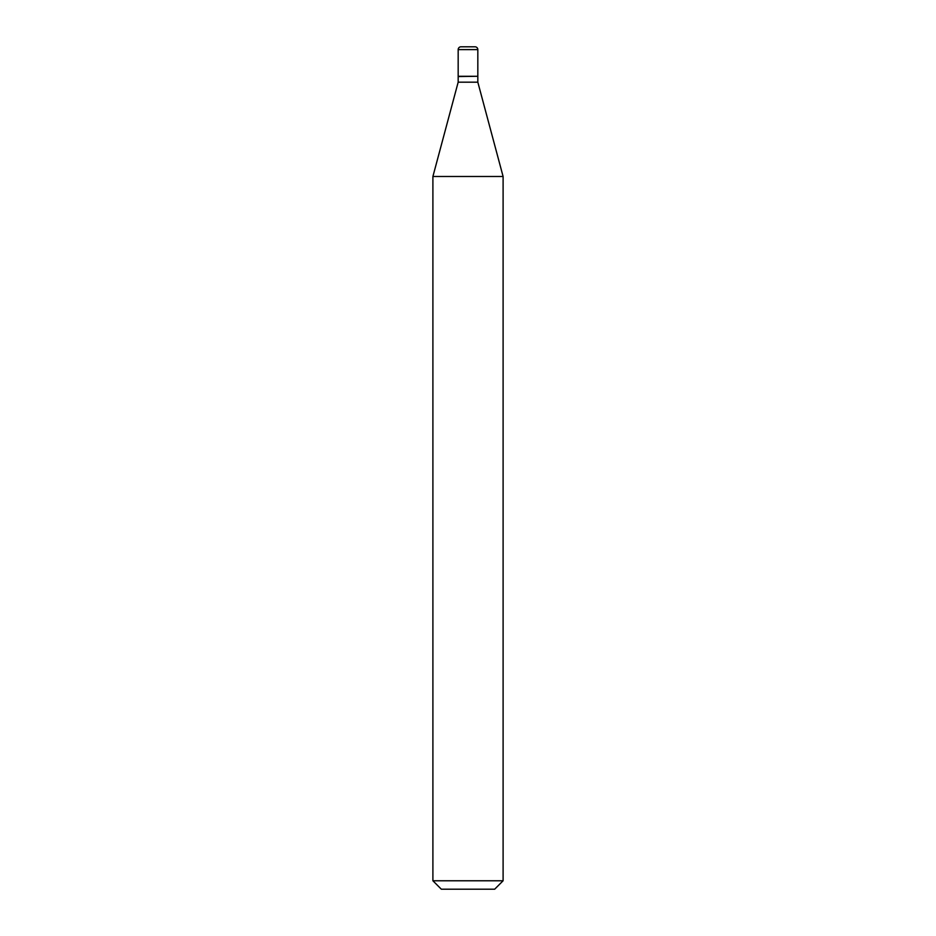 <?xml version="1.0" encoding="UTF-8"?>
<svg xmlns="http://www.w3.org/2000/svg" width="936" height="936" viewBox="0 0 936 936"><rect width="100%" height="100%" fill="white"/><g stroke="black" fill="none" stroke-linecap="round" stroke-linejoin="round"><path stroke-width="1.4" d="M477.828 49.608A2.808 2.808 0 0 0 475.02 46.8L460.98 46.8A2.808 2.808 0 0 0 458.172 49.608L458.172 76.284L477.828 76.284L477.828 49.608L458.172 49.608M477.547 76.284L458.172 76.565L458.172 82.181L432.9 176.494L432.9 880.776L503.1 880.776L494.676 889.2L441.324 889.2L432.9 880.776M477.828 76.565L477.828 82.181L458.172 82.181M477.828 82.181L503.1 176.494L432.9 176.494M503.1 176.494L503.1 880.776"/></g></svg>
